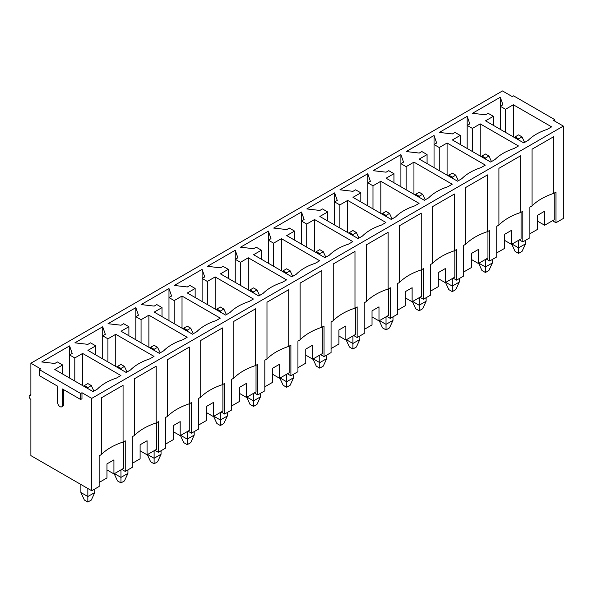 <?xml version="1.0" encoding="UTF-8"?>
<svg xmlns="http://www.w3.org/2000/svg" width="593" height="593" viewBox="0 0 593 593"><rect width="100%" height="100%" fill="white"/><g stroke="black" fill="none" stroke-linecap="round" stroke-linejoin="round"><path stroke-width="0.89" d="M80.885 484.474L80.885 492.509L84.362 500.04L87.838 502.049L91.322 500.04L94.798 492.509L94.798 488.995M91.322 385.569L87.838 383.56L84.362 385.569L87.838 387.577L91.322 385.569L93.879 391.113M87.838 502.049L87.838 496.526L94.798 492.509M80.885 492.509L87.838 496.526L87.838 488.491M84.362 385.569L83.998 386.362M87.838 387.577L87.838 388.578M114.197 473.777L117.496 480.916L120.972 482.917L124.448 480.916L127.932 473.384L127.932 469.864M124.448 366.437L120.972 364.428L117.496 366.437L120.972 368.446L124.448 366.437L127.013 371.989M120.972 482.917L120.972 477.395L127.932 473.384M114.449 473.629L120.972 477.395L120.972 469.864M117.496 366.437L117.125 367.23M120.972 368.446L120.972 369.454M147.331 454.646L150.629 461.784L154.106 463.793L157.582 461.784L161.059 454.253L161.059 450.739M157.582 347.305L154.106 345.304L150.629 347.305L154.106 349.314L157.582 347.305L160.147 352.857M154.106 463.793L154.106 458.27L161.059 454.253M147.583 454.505L154.106 458.27L154.106 450.739M150.629 347.305L150.259 348.098M154.106 349.314L154.106 350.322M180.465 435.521L183.756 442.652L187.24 444.661L190.716 442.652L194.193 435.121L194.193 431.608M190.716 328.181L187.24 326.172L183.756 328.181L187.24 330.19L190.716 328.181L193.281 333.726M187.24 444.661L187.24 439.139L194.193 435.121M180.717 435.373L187.24 439.139L187.24 431.608M183.756 328.181L183.393 328.974M187.24 330.19L187.24 331.19M213.599 416.39L216.89 423.528L220.374 425.537L223.85 423.528L227.327 415.997L227.327 412.476M223.85 309.049L220.374 307.041L216.89 309.049L220.374 311.058L223.85 309.049L226.415 314.601M220.374 425.537L220.374 420.007L227.327 415.997M213.851 416.242L220.374 420.007L220.374 412.476M216.89 309.049L216.527 309.842M220.374 311.058L220.374 312.066M246.732 397.258L250.024 404.396L253.5 406.405L256.984 404.396L260.46 396.865L260.46 393.352M256.984 289.925L253.5 287.916L250.024 289.925L253.5 291.934L256.984 289.925L259.541 295.47M253.5 406.405L253.5 400.883L260.46 396.865M246.977 397.117L253.5 400.883L253.5 393.352M250.024 289.925L249.66 290.718M253.5 291.934L253.5 292.935M279.859 378.134L283.157 385.265L286.634 387.273L290.118 385.265L293.594 377.734L293.594 374.22M290.118 270.793L286.634 268.785L283.157 270.793L286.634 272.802L290.118 270.793L292.675 276.345M286.634 387.273L286.634 381.751L293.594 377.734M280.111 377.986L286.634 381.751L286.634 374.22M283.157 270.793L282.794 271.587M286.634 272.802L286.634 273.803M312.993 359.002L316.291 366.14L319.768 368.149L323.244 366.14L326.728 358.609L326.728 355.096M323.244 251.662L319.768 249.653L316.291 251.662L319.768 253.671L323.244 251.662L325.809 257.214M319.768 368.149L319.768 362.627L326.728 358.609M313.245 358.861L319.768 362.627L319.768 355.096M316.291 251.662L315.921 252.455M319.768 253.671L319.768 254.679M346.127 339.871L349.425 347.009L352.902 349.018L356.378 347.009L359.855 339.478L359.855 335.964M356.378 232.538L352.902 230.529L349.425 232.538L352.902 234.546L356.378 232.538L358.943 238.082M352.902 349.018L352.902 343.495L359.855 339.478M346.379 339.73L352.902 343.495L352.902 335.964M349.425 232.538L349.055 233.331M352.902 234.546L352.902 235.547M379.261 320.746L382.552 327.877L386.036 329.886L389.512 327.877L392.989 320.346L392.989 316.832M389.512 213.406L386.036 211.397L382.552 213.406L386.036 215.415L389.512 213.406L392.077 218.958M386.036 329.886L386.036 324.364L392.989 320.346M379.513 320.598L386.036 324.364L386.036 316.832M382.552 213.406L382.188 214.199M386.036 215.415L386.036 216.415M412.394 301.615L415.686 308.753L419.169 310.762L422.646 308.753L426.122 301.222L426.122 297.708M422.646 194.274L419.169 192.265L415.686 194.274L419.169 196.283L422.646 194.274L425.211 199.826M419.169 310.762L419.169 305.239L426.122 301.222M412.646 301.474L419.169 305.239L419.169 297.708M415.686 194.274L415.322 195.067M419.169 196.283L419.169 197.291M445.528 282.49L448.819 289.621L452.296 291.63L455.78 289.621L459.256 282.09L459.256 278.577M455.78 175.15L452.296 173.141L448.819 175.15L452.296 177.159L455.78 175.15L458.337 180.695M452.296 291.63L452.296 286.108L459.256 282.09M445.773 282.342L452.296 286.108L452.296 278.577M448.819 175.15L448.456 175.943M452.296 177.159L452.296 178.159M478.655 263.359L481.953 270.497L485.43 272.498L488.914 270.497L492.39 262.966L492.39 259.445M488.914 156.018L485.43 154.01L481.953 156.018L485.43 158.027L488.914 156.018L491.471 161.57M485.43 272.498L485.43 266.976L492.39 262.966M478.907 263.21L485.43 266.976L485.43 259.445M481.953 156.018L481.59 156.811M485.43 158.027L485.43 159.035M511.789 244.227L515.087 251.365L518.564 253.374L522.04 251.365L525.524 243.834L525.524 240.321M522.04 136.894L518.564 134.885L515.087 136.894L518.564 138.895L522.04 136.894L524.605 142.439M518.564 253.374L518.564 247.852L525.524 243.834M512.041 244.086L518.564 247.852L518.564 240.321M515.087 136.894L514.717 137.68M518.564 138.895L518.564 139.904M552.483 220.737L555.96 222.746L563.35 218.476L563.35 126.094L553.565 120.446L554.87 119.697L554.87 121.202M519.349 239.869L522.826 241.877L529.868 237.808L529.868 207.179L532.047 205.927A57.565 33.23 180 0 1 553.78 193.377L555.96 192.117L555.96 222.746M486.216 258.993L489.692 261.002L496.734 256.939L496.734 226.311L498.913 225.058A57.565 33.23 180 0 1 520.654 212.502L522.826 211.249L522.826 241.877M453.082 278.124L456.558 280.133L463.607 276.064L463.607 245.443L465.779 244.183A57.565 33.23 180 0 1 487.52 231.633L489.692 230.38L489.692 261.002M419.948 297.256L423.424 299.265L430.474 295.195L430.474 264.567L432.645 263.314A57.565 33.23 180 0 1 454.386 250.765L456.558 249.505L456.558 280.133M386.814 316.38L390.298 318.389L397.34 314.327L397.34 283.699L399.512 282.438A57.565 33.23 180 0 1 421.252 269.889L423.424 268.636L423.424 299.265M353.687 335.512L357.164 337.521L364.206 333.451L364.206 302.823L366.378 301.57A57.565 33.23 180 0 1 388.118 289.021L390.298 287.761L390.298 318.389M320.554 354.644L324.03 356.645L331.072 352.583L331.072 321.955L333.251 320.702A57.565 33.23 180 0 1 354.985 308.145L357.164 306.892L357.164 337.521M287.42 373.768L290.896 375.777L297.938 371.707L297.938 341.086L300.117 339.826A57.565 33.23 180 0 1 321.858 327.277L324.03 326.024L324.03 356.645M254.286 392.9L257.762 394.908L264.812 390.839L264.812 360.21L266.983 358.958A57.565 33.23 180 0 1 288.724 346.408L290.896 345.148L290.896 375.777M221.152 412.024L224.628 414.033L231.678 409.971L231.678 379.342L233.85 378.089A57.565 33.23 180 0 1 255.59 365.533L257.762 364.28L257.762 394.908M188.018 431.155L191.502 433.164L198.544 429.095L198.544 398.474L200.716 397.214A57.565 33.23 180 0 1 222.457 384.664L224.628 383.412L224.628 414.033M154.892 450.287L158.368 452.296L165.41 448.226L165.41 417.598L167.582 416.345A57.565 33.23 180 0 1 189.323 403.796L191.502 402.536L191.502 433.164M121.758 469.411L125.234 471.42L132.276 467.358L132.276 436.73L134.455 435.477A57.565 33.23 180 0 1 156.196 422.92L158.368 421.667L158.368 452.296M30.88 394.523L29.65 395.235A2.461 1.423 60 0 0 29.272 397.206A2.461 1.423 60 0 0 30.88 399.371L30.88 455.609L91.752 490.752L99.142 486.482L99.142 455.861L101.321 454.601A57.565 33.23 180 0 1 123.062 442.052L125.234 440.799L125.234 471.42M39.36 369.624L80.663 393.478L80.663 399.497L62.406 388.956L62.406 405.271A3.38 1.949 60 0 1 61.702 406.82A3.38 1.949 60 0 1 59.1 405.916A3.38 1.949 60 0 1 57.617 402.514L57.617 386.191L39.36 375.651L39.36 369.624L40.665 368.876L30.88 363.227L502.479 90.951L512.263 96.6L513.568 95.844L554.87 119.697M91.752 490.752L91.752 398.37L81.967 392.722L80.663 393.478M91.752 398.37L563.35 126.094M454.994 132.424L452.385 133.929L439.339 132.424L467.173 116.354L469.782 123.885L467.173 125.39L472.384 128.407L480.211 123.885L518.475 145.974L514.131 148.487A50.524 29.168 0 0 0 494.999 159.532L490.648 162.045L452.385 139.955L460.212 135.434L454.994 132.424M388.726 170.68L386.117 172.185L373.079 170.68L400.905 154.61L403.514 162.141L400.905 163.653L406.123 166.663L413.951 162.141L452.214 184.238L447.863 186.743A50.524 29.168 0 0 0 428.732 197.795L424.388 200.301L386.117 178.211L393.945 173.69L388.726 170.68M322.466 208.936L319.857 210.441L306.811 208.936L334.637 192.873L337.247 200.404L334.637 201.909L339.856 204.919L347.683 200.404L385.947 222.494L381.595 225.006A50.524 29.168 0 0 0 362.464 236.051L358.12 238.556L319.857 216.467L327.684 211.953L322.466 208.936M256.198 247.192L253.589 248.704L240.543 247.192L268.377 231.129L270.986 238.66L268.377 240.165L273.588 243.182L281.416 238.66L319.679 260.75L315.335 263.262A50.524 29.168 0 0 0 296.204 274.307L291.852 276.82L253.589 254.723L261.417 250.209L256.198 247.192M189.93 285.455L187.329 286.96L174.283 285.455L202.109 269.385L204.718 276.916L202.109 278.421L207.328 281.438L215.155 276.916L253.419 299.013L249.067 301.518A50.524 29.168 0 0 0 229.936 312.563L225.592 315.076L187.329 292.986L195.149 288.465L189.93 285.455M123.67 323.711L121.061 325.216L108.015 323.711L135.841 307.648L138.451 315.179L135.841 316.684L141.06 319.694L148.887 315.179L187.151 337.269L182.8 339.774A50.524 29.168 0 0 0 163.668 350.826L159.324 353.332L121.061 331.242L128.889 326.721L123.67 323.711M57.402 361.967L54.793 363.472L41.747 361.967L69.581 345.904L72.19 353.435L69.581 354.94L74.792 357.95L82.62 353.435L120.883 375.525L116.539 378.037A50.524 29.168 0 0 0 97.408 389.082L93.057 391.595L54.793 369.498L62.621 364.984L57.402 361.967M90.536 342.843L87.927 344.348L74.881 342.843L102.708 326.773L105.317 334.304L102.708 335.808L107.926 338.825L115.754 334.304L154.017 356.393L149.673 358.906A50.524 29.168 0 0 0 130.542 369.95L126.19 372.463L87.927 350.374L95.755 345.852L90.536 342.843M156.804 304.58L154.195 306.092L141.149 304.58L168.975 288.517L171.585 296.048L168.975 297.553L174.194 300.569L182.021 296.048L220.285 318.137L215.934 320.65A50.524 29.168 0 0 0 196.802 331.695L192.458 334.207L154.195 312.111L162.022 307.597L156.804 304.58M223.064 266.324L220.455 267.828L207.417 266.324L235.243 250.261L237.852 257.792L235.243 259.297L240.461 262.306L248.289 257.792L286.552 279.881L282.201 282.394A50.524 29.168 0 0 0 263.07 293.439L258.718 295.944L220.455 273.855L228.283 269.341L223.064 266.324M289.332 228.068L286.723 229.573L273.677 228.068L301.503 211.998L304.113 219.529L301.503 221.041L306.722 224.05L314.549 219.529L352.813 241.625L348.469 244.131A50.524 29.168 0 0 0 329.337 255.175L324.986 257.688L286.723 235.599L294.551 231.077L289.332 228.068M355.6 189.812L352.991 191.317L339.945 189.812L367.771 173.742L370.38 181.273L367.771 182.777L372.99 185.794L380.817 181.273L419.081 203.362L414.729 205.875A50.524 29.168 0 0 0 395.598 216.919L391.254 219.432L352.991 197.343L360.818 192.821L355.6 189.812M421.86 151.549L419.251 153.061L406.212 151.549L434.039 135.486L436.648 143.017L434.039 144.522L439.257 147.531L447.085 143.017L485.348 165.106L480.997 167.619A50.524 29.168 0 0 0 461.865 178.663L457.514 181.176L419.251 159.08L427.079 154.565L421.86 151.549M488.128 113.293L485.519 114.797L472.473 113.293L500.299 97.23L502.908 104.761L500.299 106.266L505.518 109.275L513.345 104.761L551.609 126.85L547.265 129.356A50.524 29.168 0 0 0 528.133 140.408L523.782 142.913L485.519 120.824L493.346 116.302L488.128 113.293M504.561 240.365L511.522 244.383L511.522 230.329L504.561 234.346L504.561 248.4L496.734 252.922M521.084 212.25L521.084 238.86L511.522 244.383M69.581 378.037L69.581 345.904M74.792 381.047L74.792 357.95M82.62 385.569L82.62 353.435M62.621 374.02L62.621 364.984M123.062 442.052L123.062 385.317L101.321 397.866L101.321 454.601M156.196 422.92L156.196 366.185L134.455 378.742L134.455 435.477M189.323 403.796L189.323 347.061L167.582 359.61L167.582 416.345M222.457 384.664L222.457 327.929L200.716 340.478L200.716 397.214M255.59 365.533L255.59 308.797L233.85 321.354L233.85 378.089M288.724 346.408L288.724 289.673L266.983 302.222L266.983 358.958M321.858 327.277L321.858 270.541L300.117 283.091L300.117 339.826M354.985 308.145L354.985 251.41L333.251 263.967L333.251 320.702M388.118 289.021L388.118 232.286L366.378 244.835L366.378 301.57M421.252 269.889L421.252 213.154L399.512 225.711L399.512 282.438M454.386 250.765L454.386 194.03L432.645 206.579L432.645 263.314M487.52 231.633L487.52 174.898L465.779 187.447L465.779 244.183M520.654 212.502L520.654 155.766L498.913 168.323L498.913 225.058M553.78 193.377L553.78 136.642L532.047 149.191L532.047 205.927M554.218 193.125L554.218 219.736L544.656 225.258L544.656 211.197L537.695 215.215L537.695 229.276L529.868 233.79M30.88 363.227L30.88 395.361A2.461 1.423 60 0 0 29.65 395.235M106.97 469.915L113.93 473.933L123.492 468.411L123.492 441.8M140.104 450.784L147.064 454.801L156.626 449.279L156.626 422.668M173.238 431.66L180.19 435.677L189.76 430.155L189.76 403.544M206.371 412.528L213.324 416.545L222.894 411.023L222.894 384.412M239.505 393.404L246.458 397.414L256.028 391.891L256.028 365.281M272.632 374.272L279.592 378.29L289.154 372.767L289.154 346.156M305.766 355.14L312.726 359.158L322.288 353.636L322.288 327.025M338.899 336.016L345.86 340.034L355.422 334.504L355.422 307.9M372.033 316.884L378.986 320.902L388.556 315.38L388.556 288.769M405.167 297.753L412.12 301.77L421.69 296.248L421.69 269.637M438.301 278.628L445.254 282.646L454.824 277.124L454.824 250.513M471.428 259.497L478.388 263.514L487.95 257.992L487.95 231.381M460.212 144.47L460.212 135.434M480.211 156.018L480.211 123.885M472.384 151.504L472.384 128.407M467.173 148.487L467.173 116.354M478.388 263.514L478.388 249.453L471.428 253.47L471.428 267.532L463.607 272.046M427.079 163.601L427.079 154.565M447.085 175.15L447.085 143.017M439.257 170.628L439.257 147.531M434.039 167.619L434.039 135.486M445.254 282.646L445.254 268.585L438.301 272.602L438.301 286.656L430.474 291.178M393.945 182.733L393.945 173.69M413.951 194.274L413.951 162.141M406.123 189.76L406.123 166.663M400.905 186.743L400.905 154.61M412.12 301.77L412.12 287.716L405.167 291.734L405.167 305.788L397.34 310.309M360.818 201.857L360.818 192.821M380.817 213.406L380.817 181.273M372.99 208.884L372.99 185.794M367.771 205.875L367.771 173.742M378.986 320.902L378.986 306.84L372.033 310.858L372.033 324.92L364.206 329.434M327.684 220.989L327.684 211.953M347.683 232.538L347.683 200.404M339.856 228.016L339.856 204.919M334.637 225.006L334.637 192.873M345.86 340.034L345.86 325.972L338.899 329.99L338.899 344.044L331.072 348.565M294.551 240.113L294.551 231.077M314.549 251.662L314.549 219.529M306.722 247.148L306.722 224.05M301.503 244.131L301.503 211.998M312.726 359.158L312.726 345.104L305.766 349.114L305.766 363.175L297.938 367.697M261.417 259.245L261.417 250.209M281.416 270.793L281.416 238.66M273.588 266.272L273.588 243.182M268.377 263.262L268.377 231.129M279.592 378.29L279.592 364.228L272.632 368.246L272.632 382.307L264.812 386.821M228.283 278.376L228.283 269.341M248.289 289.925L248.289 257.792M240.461 285.403L240.461 262.306M235.243 282.394L235.243 250.261M246.458 397.414L246.458 383.36L239.505 387.377L239.505 401.431L231.678 405.953M195.149 297.501L195.149 288.465M215.155 309.049L215.155 276.916M207.328 304.535L207.328 281.438M202.109 301.518L202.109 269.385M213.324 416.545L213.324 402.491L206.371 406.501L206.371 420.563L198.544 425.085M162.022 316.632L162.022 307.597M182.021 328.181L182.021 296.048M174.194 323.659L174.194 300.569M168.975 320.65L168.975 288.517M180.19 435.677L180.19 421.616L173.238 425.633L173.238 439.695L165.41 444.209M128.889 335.764L128.889 326.721M148.887 347.305L148.887 315.179M141.06 342.791L141.06 319.694M135.841 339.774L135.841 307.648M147.064 454.801L147.064 440.747L140.104 444.765L140.104 458.819L132.276 463.341M95.755 354.888L95.755 345.852M115.754 366.437L115.754 334.304M107.926 361.923L107.926 338.825M102.708 358.906L102.708 326.773M113.93 473.933L113.93 459.871L106.97 463.889L106.97 477.951L99.142 482.465M500.299 129.356L500.299 97.23M505.518 132.372L505.518 109.275M513.345 136.887L513.345 104.761M493.346 125.345L493.346 116.302M537.695 221.241L544.656 225.258M81.967 392.722L81.967 398.748L80.663 399.497M63.71 389.712L63.71 404.522A3.38 1.949 60 0 1 63.006 406.072L61.702 406.82M63.71 404.522L62.406 405.271"/></g></svg>
